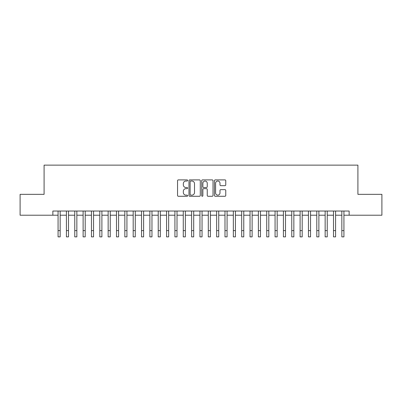 <?xml version="1.0" encoding="UTF-8"?>
<svg xmlns="http://www.w3.org/2000/svg" width="402" height="402" viewBox="0 0 402 402"><rect width="100%" height="100%" fill="white"/><g stroke="black" fill="none" stroke-linecap="round" stroke-linejoin="round"><path stroke-width="0.6" d="M187.649 180.468A0.573 0.573 0 0 0 187.076 179.89L178.367 179.89A0.819 0.819 0 0 0 177.548 180.714L177.548 195.457A0.819 0.819 0 0 0 178.367 196.276L187.076 196.276A0.573 0.573 0 0 0 187.649 195.704A0.573 0.573 0 0 0 187.076 195.131L185.945 195.131A2.623 2.623 0 0 1 183.327 192.508L183.327 191.282A2.623 2.623 0 0 1 185.945 188.659L187.076 188.659A0.573 0.573 0 0 0 187.649 188.086A0.573 0.573 0 0 0 187.076 187.513L185.945 187.513A2.623 2.623 0 0 1 183.327 184.89L183.327 183.659A2.623 2.623 0 0 1 185.945 181.041L187.076 181.041A0.573 0.573 0 0 0 187.649 180.468M224.944 185.669A0.819 0.819 0 0 0 225.763 184.85L225.763 180.714A0.819 0.819 0 0 0 224.944 179.89L215.276 179.89A0.819 0.819 0 0 0 214.457 180.714L214.457 195.457A0.819 0.819 0 0 0 215.276 196.276L224.944 196.276A0.819 0.819 0 0 0 225.763 195.457L225.763 190.463A0.819 0.819 0 0 0 224.944 189.643L220.804 189.643A0.819 0.819 0 0 0 219.984 190.463L219.984 192.94A2.191 2.191 0 0 1 217.794 195.131A2.191 2.191 0 0 1 215.603 192.94L215.603 183.232A2.191 2.191 0 0 1 217.794 181.041A2.191 2.191 0 0 1 219.984 183.232L219.984 184.85A0.819 0.819 0 0 0 220.804 185.669L224.944 185.669M52.858 215.211L20.1 215.211L20.1 194.342L44.094 194.342L44.094 165.132L357.906 165.132L357.906 194.342L381.9 194.342L381.9 215.211L349.142 215.211L349.142 211.035L52.858 211.035L52.858 215.211L58.074 215.211M200.281 180.714A0.819 0.819 0 0 0 199.462 179.89L189.799 179.89A0.819 0.819 0 0 0 188.98 180.714L188.98 195.457A0.819 0.819 0 0 0 189.799 196.276L199.462 196.276A0.819 0.819 0 0 0 200.281 195.457L200.281 180.714M202.538 179.89L212.201 179.89A0.819 0.819 0 0 1 213.02 180.714L213.02 195.457A0.819 0.819 0 0 1 212.201 196.276L208.065 196.276A0.819 0.819 0 0 1 207.246 195.457L207.246 189.478A0.819 0.819 0 0 0 206.427 188.659L203.683 188.659A0.819 0.819 0 0 0 202.864 189.478L202.864 195.704A0.573 0.573 0 0 1 202.291 196.276A0.573 0.573 0 0 1 201.719 195.704L201.719 180.714A0.819 0.819 0 0 1 202.538 179.89M60.159 215.211L66.42 215.211M68.506 215.211L74.767 215.211M76.852 215.211L83.113 215.211M85.199 215.211L91.46 215.211M93.545 215.211L99.807 215.211M101.892 215.211L108.148 215.211M110.238 215.211L116.495 215.211M118.585 215.211L124.841 215.211M126.931 215.211L133.188 215.211M135.273 215.211L141.534 215.211M143.62 215.211L149.881 215.211M151.966 215.211L158.227 215.211M160.313 215.211L166.574 215.211M168.659 215.211L174.92 215.211M177.006 215.211L183.267 215.211M185.352 215.211L191.608 215.211M193.699 215.211L199.955 215.211M202.045 215.211L208.301 215.211M210.392 215.211L216.648 215.211M218.733 215.211L224.994 215.211M227.08 215.211L233.341 215.211M235.426 215.211L241.687 215.211M243.773 215.211L250.034 215.211M252.119 215.211L258.38 215.211M260.466 215.211L266.727 215.211M268.812 215.211L275.068 215.211M277.159 215.211L283.415 215.211M285.505 215.211L291.762 215.211M293.852 215.211L300.108 215.211M302.193 215.211L308.455 215.211M310.54 215.211L316.801 215.211M318.886 215.211L325.148 215.211M327.233 215.211L333.494 215.211M335.58 215.211L341.841 215.211M343.926 215.211L349.142 215.211M190.699 181.041A0.573 0.573 0 0 0 190.126 181.614L190.126 194.558A0.573 0.573 0 0 0 190.699 195.131L191.885 195.131A2.623 2.623 0 0 0 194.508 192.508L194.508 183.659A2.623 2.623 0 0 0 191.885 181.041L190.699 181.041M207.246 183.272A2.191 2.191 0 0 0 205.055 181.081A2.191 2.191 0 0 0 202.864 183.272L202.864 186.694A0.819 0.819 0 0 0 203.683 187.513L206.427 187.513A0.819 0.819 0 0 0 207.246 186.694L207.246 183.272M58.074 230.607L60.159 230.607L60.159 236.868L58.074 236.868L58.074 211.035M60.159 230.607L60.159 211.035M66.42 230.607L68.506 230.607L68.506 236.868L66.42 236.868L66.42 211.035M68.506 230.607L68.506 211.035M74.767 230.607L76.852 230.607L76.852 236.868L74.767 236.868L74.767 211.035M76.852 230.607L76.852 211.035M83.113 230.607L85.199 230.607L85.199 236.868L83.113 236.868L83.113 211.035M85.199 230.607L85.199 211.035M91.46 230.607L93.545 230.607L93.545 236.868L91.46 236.868L91.46 211.035M93.545 230.607L93.545 211.035M99.807 230.607L101.892 230.607L101.892 236.868L99.807 236.868L99.807 211.035M101.892 230.607L101.892 211.035M108.148 230.607L110.238 230.607L110.238 236.868L108.148 236.868L108.148 211.035M110.238 230.607L110.238 211.035M116.495 230.607L118.585 230.607L118.585 236.868L116.495 236.868L116.495 211.035M118.585 230.607L118.585 211.035M124.841 230.607L126.931 230.607L126.931 236.868L124.841 236.868L124.841 211.035M126.931 230.607L126.931 211.035M133.188 230.607L135.273 230.607L135.273 236.868L133.188 236.868L133.188 211.035M135.273 230.607L135.273 211.035M141.534 230.607L143.62 230.607L143.62 236.868L141.534 236.868L141.534 211.035M143.62 230.607L143.62 211.035M149.881 230.607L151.966 230.607L151.966 236.868L149.881 236.868L149.881 211.035M151.966 230.607L151.966 211.035M158.227 230.607L160.313 230.607L160.313 236.868L158.227 236.868L158.227 211.035M160.313 230.607L160.313 211.035M166.574 230.607L168.659 230.607L168.659 236.868L166.574 236.868L166.574 211.035M168.659 230.607L168.659 211.035M174.92 230.607L177.006 230.607L177.006 236.868L174.92 236.868L174.92 211.035M177.006 230.607L177.006 211.035M183.267 230.607L185.352 230.607L185.352 236.868L183.267 236.868L183.267 211.035M185.352 230.607L185.352 211.035M191.608 230.607L193.699 230.607L193.699 236.868L191.608 236.868L191.608 211.035M193.699 230.607L193.699 211.035M199.955 230.607L202.045 230.607L202.045 236.868L199.955 236.868L199.955 211.035M202.045 230.607L202.045 211.035M208.301 230.607L210.392 230.607L210.392 236.868L208.301 236.868L208.301 211.035M210.392 230.607L210.392 211.035M216.648 230.607L218.733 230.607L218.733 236.868L216.648 236.868L216.648 211.035M218.733 230.607L218.733 211.035M224.994 230.607L227.08 230.607L227.08 236.868L224.994 236.868L224.994 211.035M227.08 230.607L227.08 211.035M233.341 230.607L235.426 230.607L235.426 236.868L233.341 236.868L233.341 211.035M235.426 230.607L235.426 211.035M241.687 230.607L243.773 230.607L243.773 236.868L241.687 236.868L241.687 211.035M243.773 230.607L243.773 211.035M250.034 230.607L252.119 230.607L252.119 236.868L250.034 236.868L250.034 211.035M252.119 230.607L252.119 211.035M258.38 230.607L260.466 230.607L260.466 236.868L258.38 236.868L258.38 211.035M260.466 230.607L260.466 211.035M266.727 230.607L268.812 230.607L268.812 236.868L266.727 236.868L266.727 211.035M268.812 230.607L268.812 211.035M275.068 230.607L277.159 230.607L277.159 236.868L275.068 236.868L275.068 211.035M277.159 230.607L277.159 211.035M283.415 230.607L285.505 230.607L285.505 236.868L283.415 236.868L283.415 211.035M285.505 230.607L285.505 211.035M291.762 230.607L293.852 230.607L293.852 236.868L291.762 236.868L291.762 211.035M293.852 230.607L293.852 211.035M300.108 230.607L302.193 230.607L302.193 236.868L300.108 236.868L300.108 211.035M302.193 230.607L302.193 211.035M308.455 230.607L310.54 230.607L310.54 236.868L308.455 236.868L308.455 211.035M310.54 230.607L310.54 211.035M316.801 230.607L318.886 230.607L318.886 236.868L316.801 236.868L316.801 211.035M318.886 230.607L318.886 211.035M325.148 230.607L327.233 230.607L327.233 236.868L325.148 236.868L325.148 211.035M327.233 230.607L327.233 211.035M333.494 230.607L335.58 230.607L335.58 236.868L333.494 236.868L333.494 211.035M335.58 230.607L335.58 211.035M341.841 230.607L343.926 230.607L343.926 236.868L341.841 236.868L341.841 211.035M343.926 230.607L343.926 211.035"/></g></svg>
